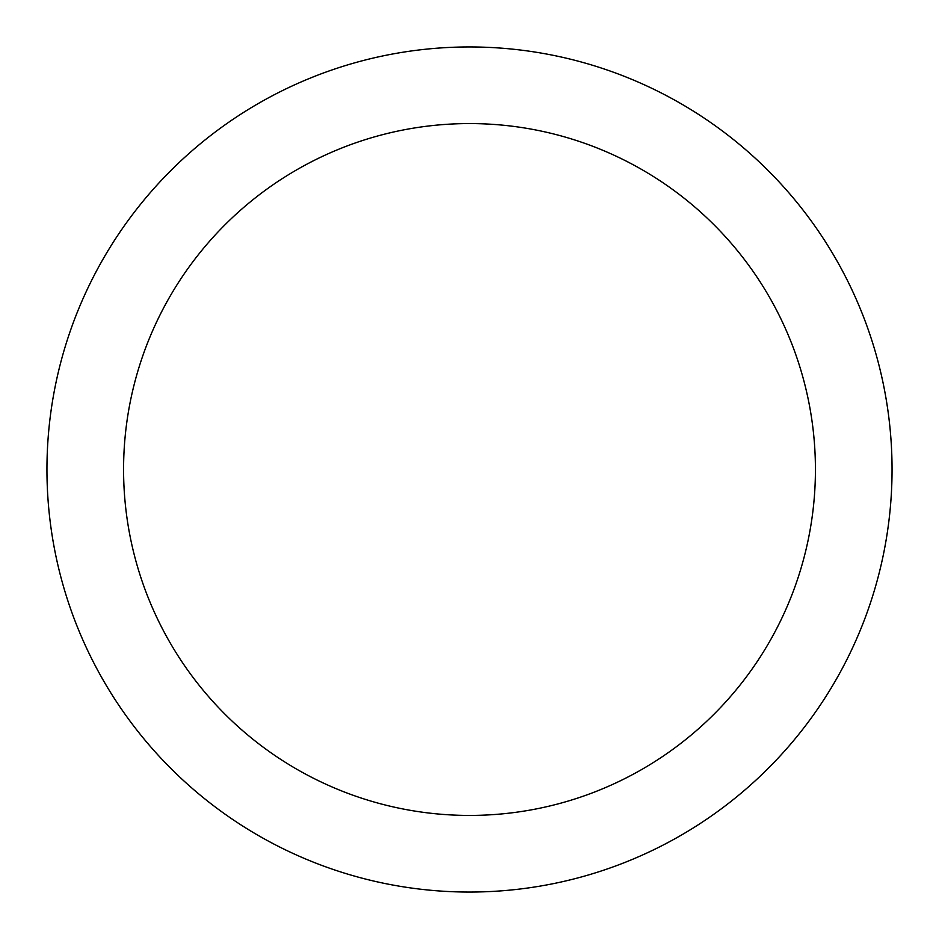 <?xml version="1.0" encoding="UTF-8"?>
<svg xmlns="http://www.w3.org/2000/svg" width="939" height="939" viewBox="0 0 939 939"><rect width="100%" height="100%" fill="white"/><g stroke="black" fill="none" stroke-linecap="round" stroke-linejoin="round"><path stroke-width="1.41" d="M892.05 469.5A422.55 422.55 0 0 1 469.5 892.05A422.55 422.55 0 0 1 46.95 469.5A422.55 422.55 0 0 1 469.5 46.95A422.55 422.55 0 0 1 892.05 469.5M815.428 469.5A345.928 345.928 0 0 0 469.5 123.572A345.928 345.928 0 0 0 123.572 469.5A345.928 345.928 0 0 0 469.5 815.428A345.928 345.928 0 0 0 815.428 469.5"/></g></svg>
